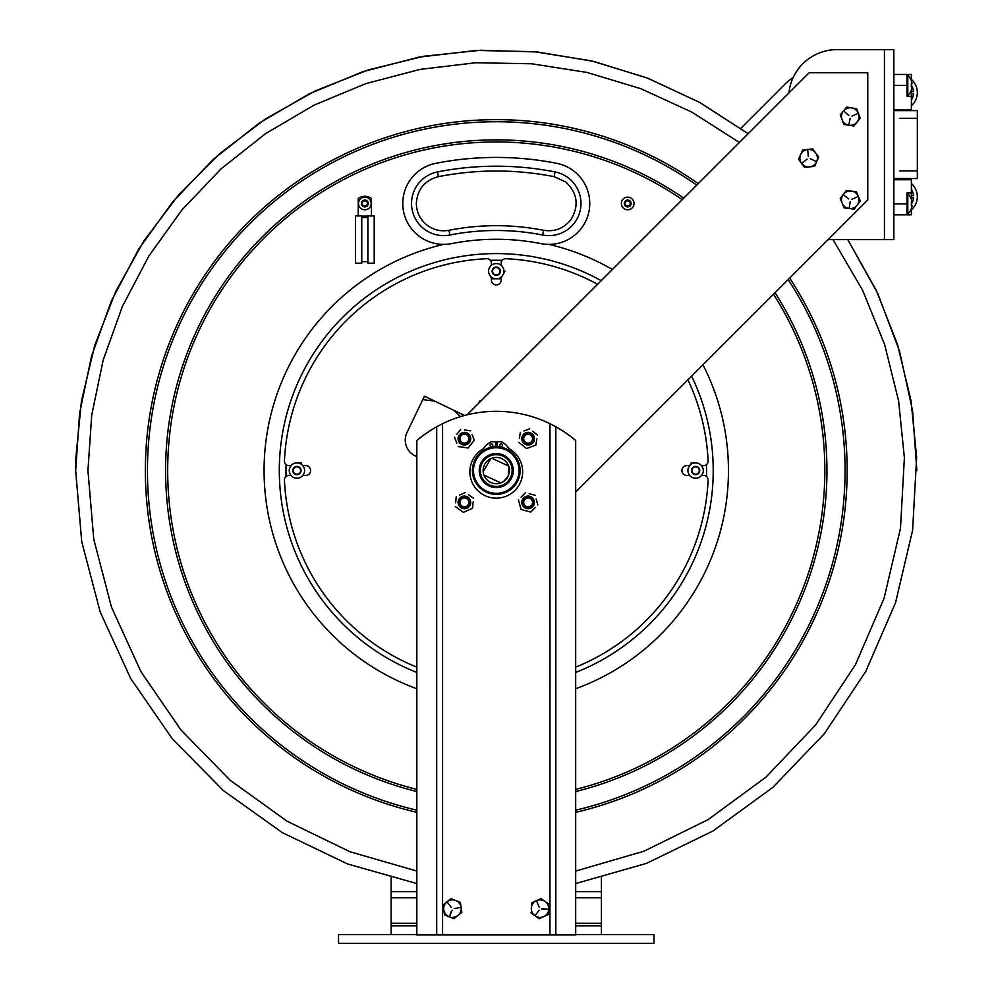 <?xml version="1.0" encoding="UTF-8"?>
<svg xmlns="http://www.w3.org/2000/svg" width="993" height="993" viewBox="0 0 993 993"><rect width="100%" height="100%" fill="white"/><g stroke="black" fill="none" stroke-linecap="round" stroke-linejoin="round"><path stroke-width="1.49" d="M416.837 934.587L338.539 934.587L338.539 943.35L653.977 943.35L653.977 934.587L575.692 934.587M416.837 925.824L391.118 925.824L391.118 877.775M575.692 923.254L601.41 923.254L601.41 925.824L601.41 923.254L601.41 925.824L575.692 925.824M391.118 923.254L416.837 923.254M601.41 877.775L601.41 923.254M391.118 934.587L391.118 925.824M601.41 934.587L601.41 925.824M299.874 468.336A3.674 3.674 0 0 0 293.543 469.093A3.674 3.674 0 0 0 297.366 474.195A3.674 3.674 0 0 0 299.874 468.336M699.283 470.545A3.674 3.674 0 0 0 693.759 467.355A3.674 3.674 0 0 0 693.759 473.735A3.674 3.674 0 0 0 699.283 470.545M499.938 271.201A3.674 3.674 0 0 0 494.427 268.023A3.674 3.674 0 0 0 494.427 274.391A3.674 3.674 0 0 0 499.938 271.201M285.972 470.545A210.293 210.293 0 0 1 286.058 464.637A210.293 210.293 0 0 0 286.058 476.441A210.293 210.293 0 0 1 285.972 470.545M490.356 260.34A210.293 210.293 0 0 1 502.16 260.34A210.293 210.293 0 0 0 490.356 260.327M706.47 464.637A210.293 210.293 0 0 1 706.47 476.441A210.293 210.293 0 0 0 706.47 464.637M279.306 470.545A216.958 216.958 0 0 1 601.212 280.659A216.958 216.958 0 0 0 279.306 470.545A216.958 216.958 0 0 0 416.837 672.435A216.958 216.958 0 0 1 279.306 470.545M691.612 376.136A216.958 216.958 0 0 1 575.692 672.435A216.958 216.958 0 0 0 691.612 376.136M500.398 271.077A4.133 4.133 0 0 1 494.315 274.85A4.133 4.133 0 0 1 494.08 267.688A4.133 4.133 0 0 1 500.398 271.077M691.625 469.428A4.133 4.133 0 0 1 698.551 467.653A4.133 4.133 0 0 1 696.627 474.555A4.133 4.133 0 0 1 691.625 469.428M740.815 128.358L785.202 83.958A48.372 48.372 0 0 1 793.208 77.504M575.692 492.056L867.783 199.965L867.783 72.737L809.134 72.737L467.033 414.851M532.335 434.475A5.958 5.958 0 0 1 529.666 444.442A5.958 5.958 0 0 1 522.368 437.143A5.958 5.958 0 0 1 532.335 434.475M468.622 434.475A5.958 5.958 0 0 1 465.953 444.442A5.958 5.958 0 0 1 458.654 437.143A5.958 5.958 0 0 1 468.622 434.475M532.335 498.188A5.958 5.958 0 0 1 529.666 508.155A5.958 5.958 0 0 1 522.368 500.857A5.958 5.958 0 0 1 532.335 498.188M468.622 498.188A5.958 5.958 0 0 1 465.953 508.155A5.958 5.958 0 0 1 458.654 500.857A5.958 5.958 0 0 1 468.622 498.188M496.959 447.769L496.959 441.798L501.577 441.798L505.636 444.554L509.409 448.886A26.389 26.389 0 0 1 516.497 488.717A26.389 26.389 0 0 1 476.032 488.717A26.389 26.389 0 0 1 483.119 448.886L486.88 444.554L490.952 441.798L495.557 441.798L495.557 447.769M490.083 445.311A1.365 1.365 0 0 1 492.131 444.119A1.365 1.365 0 0 1 492.131 446.49A1.365 1.365 0 0 1 490.083 445.311M499.715 445.311A1.365 1.365 0 0 1 501.763 444.119A1.365 1.365 0 0 1 501.763 446.49A1.365 1.365 0 0 1 499.715 445.311M526.513 448.575L535.872 445.025L526.513 448.575L518.756 442.233L526.513 448.575M536.878 438.856L535.872 445.025L536.878 438.856M519.364 438.509L520.369 432.34L519.364 438.509M523.894 431.012L529.741 428.802L523.894 431.012M532.658 431.185L537.486 435.145L532.658 431.185M463.458 512.376L472.569 508.205L463.458 512.376L455.303 506.579L463.458 512.376M473.152 501.986L472.569 508.205L473.152 501.986M455.65 502.818L456.234 496.599L455.65 502.818M459.672 495.035L465.345 492.429L459.672 495.035M468.423 494.613L473.512 498.238L468.423 494.613M468.075 448.004L474.306 440.16L468.075 448.004L458.17 446.527L468.075 448.004M472.023 434.351L474.306 440.16L472.023 434.351M456.792 443.015L454.496 437.205L456.792 443.015M456.842 434.251L460.727 429.373L456.842 434.251M464.463 429.919L470.632 430.838L464.463 429.919M521.052 509.496L530.734 512.078L521.052 509.496L518.445 499.827L521.052 509.496M535.14 507.646L530.734 512.078L535.14 507.646M521.102 497.158L525.508 492.727L521.102 497.158M529.157 493.707L535.19 495.308L529.157 493.707M536.17 498.945L537.796 504.978L536.17 498.945M468.833 438.683A4.419 4.419 0 0 0 462.192 434.86A4.419 4.419 0 0 0 462.192 442.518A4.419 4.419 0 0 0 468.833 438.683M458.927 438.683A5.474 5.474 0 0 0 464.401 444.156A5.474 5.474 0 0 0 469.875 438.683A5.474 5.474 0 0 0 461.671 433.941A5.474 5.474 0 0 0 461.671 443.424A5.474 5.474 0 0 0 469.875 438.683A5.474 5.474 0 0 0 464.401 433.209A5.474 5.474 0 0 0 458.927 438.683M468.833 502.408A4.419 4.419 0 0 0 462.192 498.573A4.419 4.419 0 0 0 462.192 506.231A4.419 4.419 0 0 0 468.833 502.408M532.546 438.683A4.419 4.419 0 0 0 525.905 434.86A4.419 4.419 0 0 0 525.905 442.518A4.419 4.419 0 0 0 532.546 438.683M532.546 502.408A4.419 4.419 0 0 0 525.905 498.573A4.419 4.419 0 0 0 525.905 506.231A4.419 4.419 0 0 0 532.546 502.408M522.641 502.408A5.474 5.474 0 0 0 528.127 507.882A5.474 5.474 0 0 0 533.601 502.408A5.474 5.474 0 0 0 525.384 497.654A5.474 5.474 0 0 0 525.384 507.15A5.474 5.474 0 0 0 533.601 502.408A5.474 5.474 0 0 0 528.127 496.922A5.474 5.474 0 0 0 522.641 502.408M451.976 910.345L449.655 916.216L451.641 910.221M443.784 909.936A8.763 8.763 0 0 1 451.17 899.981A8.763 8.763 0 0 1 461.124 907.366A8.763 8.763 0 0 1 453.739 917.321A8.763 8.763 0 0 1 443.784 909.936L443.039 904.933L450.959 898.64L460.38 902.352L461.869 912.368L453.938 918.662L444.529 914.95L453.938 918.662L461.869 912.368L460.38 902.352L450.959 898.64L443.039 904.933L444.529 914.95L443.784 909.936M451.232 907.391L447.334 902.203L451.232 907.391M454.211 908.57L460.603 907.441L454.211 908.57M541.83 908.645L548.273 909.427L541.806 908.992M531.354 907.825A8.763 8.763 0 0 1 540.9 899.931A8.763 8.763 0 0 1 548.794 909.476A8.763 8.763 0 0 1 539.249 917.371A8.763 8.763 0 0 1 531.354 907.825L531.826 902.786L541.024 898.578L549.278 904.437L548.322 914.516L539.125 918.724L530.87 912.865L539.125 918.724L548.322 914.516L549.278 904.437L541.024 898.578L531.826 902.786L531.354 907.825M539.187 907.13L536.642 901.16L539.187 907.13M539.199 910.184L535.301 915.36L539.199 910.184M540.937 243.62A231.27 231.27 0 0 0 451.592 243.62A40.924 40.924 0 0 1 403.543 211.372A40.924 40.924 0 0 1 435.79 163.324A313.105 313.105 0 0 1 556.738 163.324A40.924 40.924 0 0 1 588.986 211.372A40.924 40.924 0 0 1 540.937 243.62M374.212 215.953L367.894 215.953L367.894 263.195L374.212 263.195L374.212 215.953M355.457 215.953L361.762 215.953L361.762 263.195L355.457 263.195L355.457 215.953L361.762 215.953M371.407 215.953L371.407 198.389A11.395 11.395 0 0 0 358.262 198.389L358.262 215.953M361.762 216.102L367.894 216.102M361.762 217.492L367.894 217.492M368.813 208.393A6.33 6.33 0 0 0 367.1 197.557A6.33 6.33 0 0 0 358.572 204.459A6.33 6.33 0 0 0 368.813 208.393M362.668 200.809A3.438 3.438 0 0 0 363.599 206.681A3.438 3.438 0 0 0 368.229 202.932A3.438 3.438 0 0 0 362.668 200.809M632.231 207.885A6.33 6.33 0 0 0 629.252 197.334A6.33 6.33 0 0 0 621.606 205.203A6.33 6.33 0 0 0 632.231 207.885M625.23 201.082A3.438 3.438 0 0 0 626.856 206.805A3.438 3.438 0 0 0 631.002 202.535A3.438 3.438 0 0 0 625.23 201.082M630.133 202.498L629.289 201.38M628.668 205.911L629.785 205.067M625.255 204.446L626.099 205.563M626.72 201.033L625.602 201.877M629.289 205.563A2.631 2.631 0 0 1 625.094 203.801A2.631 2.631 0 0 1 628.718 201.045A2.631 2.631 0 0 1 629.289 205.563M367.236 202.423L366.839 200.934L366.355 201.331M365.883 205.886L366.976 204.992M362.42 204.533L363.301 205.613M363.773 201.07L362.296 201.467L362.693 201.951M366.491 205.514A2.631 2.631 0 0 1 362.234 203.888A2.631 2.631 0 0 1 365.772 201.02A2.631 2.631 0 0 1 366.491 205.514M844.124 207.847L854.166 209.126L844.124 207.847L840.215 198.513L846.346 190.457L856.376 191.736L860.298 201.082L854.166 209.126L860.298 201.082L856.376 191.736L846.346 190.457L840.215 198.513L844.124 207.847M842.176 203.18A8.763 8.763 0 0 1 846.868 191.711A8.763 8.763 0 0 1 858.337 196.403A8.763 8.763 0 0 1 853.645 207.872A8.763 8.763 0 0 1 842.176 203.18M848.754 198.873L843.727 195.05L848.754 198.873M850.207 201.554L849.214 207.959L850.207 201.554M851.944 199.283L857.853 196.614L851.944 199.283M812.733 148.925L802.679 149.993L812.733 148.925L818.704 157.117L814.595 166.352L804.529 167.42L798.571 159.24L802.679 149.993L798.571 159.24L804.529 167.42L814.595 166.352L818.704 157.117L812.733 148.925M815.725 153.021A8.763 8.763 0 0 1 813.788 165.26A8.763 8.763 0 0 1 801.55 163.324A8.763 8.763 0 0 1 803.474 151.085A8.763 8.763 0 0 1 815.725 153.021M810.313 158.719L816.159 161.511L810.313 158.719M808.277 156.447L807.768 149.98L808.277 156.447M807.11 159.066L802.22 163.063L807.11 159.066M843.839 124.386L853.831 126.024L843.839 124.386L840.264 114.903L846.681 107.083L856.661 108.721L860.236 118.192L853.831 126.024L860.236 118.192L856.661 108.721L846.681 107.083L840.264 114.903L843.839 124.386M842.052 119.644A8.763 8.763 0 0 1 847.166 108.349A8.763 8.763 0 0 1 858.448 113.463A8.763 8.763 0 0 1 853.347 124.746A8.763 8.763 0 0 1 842.052 119.644M848.792 115.573L844.124 111.303L848.792 115.573M850.145 118.316L848.916 124.684L850.145 118.316M851.957 116.094L857.741 113.537L851.957 116.094M701.505 475.473L703.714 475.473A4.382 4.382 0 0 1 708.096 480.053A212.043 212.043 0 0 1 575.692 667.147M689.701 475.473L686.846 475.473A4.928 4.928 0 0 1 681.918 470.545A4.928 4.928 0 0 1 686.846 465.618L689.701 465.618L691.227 462.974L696.949 462.974A7.696 7.696 0 0 1 701.48 465.593L703.714 465.618A4.382 4.382 0 0 0 708.096 461.037A212.043 212.043 0 0 0 687.926 379.822M501.192 265.305L501.192 263.095A4.382 4.382 0 0 1 505.772 258.714A212.043 212.043 0 0 1 597.6 284.283M501.192 277.109L501.192 279.964A4.928 4.928 0 0 1 496.264 284.892A4.928 4.928 0 0 1 491.336 279.964L491.336 277.109M491.336 265.305L491.336 263.095A4.382 4.382 0 0 0 486.756 258.714A212.043 212.043 0 0 0 284.432 461.037A4.382 4.382 0 0 0 288.814 465.618L291.023 465.618M302.803 465.593A7.696 7.696 0 0 0 298.272 462.974L295.579 462.974A7.696 7.696 0 0 0 291.048 465.593L289.695 467.926A7.696 7.696 0 0 0 289.695 473.164L291.048 475.498A7.696 7.696 0 0 0 295.579 478.117L298.272 478.117A7.696 7.696 0 0 0 302.803 475.498L304.156 473.164A7.696 7.696 0 0 0 304.156 467.926L302.803 465.593L305.683 465.618A4.928 4.928 0 0 1 310.61 470.545A4.928 4.928 0 0 1 305.683 475.473L302.815 475.473M291.023 475.473L288.814 475.473A4.382 4.382 0 0 0 284.432 480.053A212.043 212.043 0 0 0 416.837 667.147M531.851 434.04L534.011 437.789M478.216 403.654L479.768 400.973A71.496 71.496 0 0 1 481.233 400.638M523.969 434.413L524.776 435.803M467.753 435.803L468.559 434.413M468.559 506.678L467.753 505.288M524.776 505.288L523.969 506.678M292.786 470.545A4.133 4.133 0 0 0 298.992 474.12A4.133 4.133 0 0 0 298.992 466.958A4.133 4.133 0 0 0 292.786 470.545M298.272 462.974L301.301 462.974L298.272 462.974M489.028 268.594A7.696 7.696 0 0 0 489.028 273.82L490.381 276.166A7.696 7.696 0 0 0 494.911 278.772L491.895 278.772L490.381 276.166L491.895 278.772L497.617 278.772A7.696 7.696 0 0 0 502.148 276.166L500.633 278.772L497.617 278.772L500.633 278.772L503.501 273.82A7.696 7.696 0 0 0 503.501 268.594L502.148 266.248A7.696 7.696 0 0 0 497.617 263.629L494.911 263.629A7.696 7.696 0 0 0 490.381 266.248L489.028 268.594M492.131 271.201A4.133 4.133 0 0 0 498.337 274.788A4.133 4.133 0 0 0 498.337 267.626A4.133 4.133 0 0 0 492.131 271.201M503.501 273.82L505.003 271.201L503.501 273.82M689.725 465.593L691.227 462.974L694.256 462.974A7.696 7.696 0 0 0 689.725 465.593L688.372 467.926A7.696 7.696 0 0 0 688.372 473.164L689.725 475.498A7.696 7.696 0 0 0 694.256 478.117L696.949 478.117A7.696 7.696 0 0 0 701.48 475.498L702.833 473.164A7.696 7.696 0 0 0 702.833 467.926L701.48 465.593M691.463 470.545A4.133 4.133 0 0 0 697.669 474.12A4.133 4.133 0 0 0 697.669 466.958A4.133 4.133 0 0 0 691.463 470.545M884.428 49.65L893.849 49.65L893.849 239.611L884.428 239.611L884.428 49.65L836.9 49.65A48.198 48.198 0 0 0 788.951 92.92M893.849 72.427L893.849 74.463L911.375 74.463L911.375 80.607M828.137 239.611L884.428 239.611M911.375 83.722L911.375 84.368M911.375 86.428L911.375 87.074M911.375 89.891A13.418 13.418 0 0 0 912.046 87.074A13.418 13.418 0 0 1 911.375 89.891L911.375 90.078M911.326 80.793A13.418 13.418 0 0 1 912.046 83.722A13.418 13.418 0 0 0 911.326 80.793L911.4 80.681A13.53 13.53 0 0 0 907.788 75.356L907.788 95.44A13.53 13.53 0 0 0 911.4 90.115A13.53 13.53 0 0 1 911.375 90.189L911.375 96.333L906.994 96.333L906.994 74.463L893.849 74.463M893.849 109.515L911.375 109.515L911.375 96.333M911.375 208.654L911.375 214.798L906.994 214.798L906.994 192.927L911.375 192.927L911.375 179.745L893.849 179.745M911.375 192.927L911.375 199.072M911.326 199.245A13.418 13.418 0 0 1 912.046 202.187A13.418 13.418 0 0 0 911.326 199.245L911.375 199.382A13.418 13.418 0 0 1 912.046 202.187A13.418 13.418 0 0 0 911.375 199.382M911.375 202.187L911.375 202.833M911.375 204.893L911.375 205.539M893.849 214.798L906.994 214.798L893.849 214.798M899.807 170.858L917.333 170.858L899.807 170.858M899.807 118.279L917.333 118.279L899.807 118.279M893.849 110.62L917.333 110.62L917.333 178.529L893.849 178.529M912.046 87.074A13.418 13.418 0 0 1 911.326 90.015A13.418 13.418 0 0 0 912.046 87.074L911.326 87.074A11.196 6.492 -90 0 0 911.326 83.722L912.046 83.722M911.326 208.48A13.418 13.418 0 0 0 912.046 205.539A13.418 13.418 0 0 1 911.326 208.48L911.4 208.58A13.53 13.53 0 0 1 907.788 213.905L907.788 193.821A13.53 13.53 0 0 1 911.4 199.146M912.046 205.539L911.326 205.539A11.196 6.492 -90 0 0 911.326 202.187L912.046 202.187M911.375 105.755A17.526 17.526 0 0 0 911.375 79.428M895.252 109.515A17.526 17.526 0 0 0 904.362 109.515M911.375 91.542L913.523 91.542A13.753 13.753 0 0 0 911.4 85.187M911.375 93.64L913.523 93.64A13.753 13.753 0 0 1 911.375 100.045A13.753 13.753 0 0 0 913.523 93.64L911.375 93.64M911.375 209.833A17.526 17.526 0 0 0 911.375 183.506M904.362 179.745A17.526 17.526 0 0 0 895.252 179.745M913.523 195.621A13.753 13.753 0 0 0 911.375 189.229A13.753 13.753 0 0 1 913.523 195.621L911.375 195.621L913.523 195.621M911.375 197.719L913.523 197.719L911.375 197.719M911.4 204.074A13.753 13.753 0 0 0 913.523 197.719M460.467 416.65L453.776 410.283L463.917 415.161L463.657 415.732M422.77 399.633L424.433 396.195L434.574 401.06L422.77 399.633L406.981 432.526A17.526 17.526 0 0 0 415.198 455.911L416.837 456.706M434.574 401.06L453.776 410.283M513.133 468.162L511.867 467.566M508.615 466.052L491.758 458.195M508.925 467.008L508.18 476.094L503.811 481.307L501.688 482.511M500 482.536L484.671 475.386M483.603 474.083L483.169 471.687L490.84 458.58M488.506 456.681L487.253 456.097M495.557 446.726A23.832 23.832 0 0 1 496.959 446.726A23.832 23.832 0 0 0 495.557 446.726M490.716 482.461A13.145 13.145 0 0 0 509.359 469.391A13.145 13.145 0 0 0 488.73 459.784A13.145 13.145 0 0 0 490.716 482.461M489.549 484.944A15.888 15.888 0 0 1 487.153 457.525A15.888 15.888 0 0 1 512.09 469.155A15.888 15.888 0 0 1 489.549 484.944M505.884 449.891A22.777 22.777 0 0 1 509.335 489.201A22.777 22.777 0 0 1 473.574 472.531A22.777 22.777 0 0 1 505.884 449.891M489.065 485.974A17.03 17.03 0 0 0 513.232 469.056A17.03 17.03 0 0 0 486.496 456.594A17.03 17.03 0 0 0 489.065 485.974M474.666 460.479A23.832 23.832 0 0 0 486.198 492.143A23.832 23.832 0 0 0 517.862 480.612A23.832 23.832 0 0 0 506.331 448.948A23.832 23.832 0 0 0 474.666 460.479A23.832 23.832 0 0 0 498.337 494.291A23.832 23.832 0 0 0 515.789 456.867A23.832 23.832 0 0 0 474.666 460.479M469.602 435.778A43.816 43.816 0 0 0 468.386 436.746A43.816 43.816 0 0 1 469.602 435.778M462.465 442.667A43.816 43.816 0 0 0 461.497 443.883M461.497 497.208A43.816 43.816 0 0 0 462.465 498.424A43.816 43.816 0 0 1 461.497 497.208M468.386 504.332A43.816 43.816 0 0 0 469.602 505.313A43.816 43.816 0 0 1 468.386 504.332M522.926 505.313A43.816 43.816 0 0 0 524.143 504.332A43.816 43.816 0 0 1 522.926 505.313M530.051 498.424A43.816 43.816 0 0 0 531.032 497.208A43.816 43.816 0 0 1 530.051 498.424M531.032 443.883A43.816 43.816 0 0 0 530.051 442.667A43.816 43.816 0 0 1 531.032 443.883M524.143 436.746A43.816 43.816 0 0 0 522.926 435.778A43.816 43.816 0 0 1 524.143 436.746M522.616 436.423A43.109 43.109 0 0 1 523.882 437.441M529.368 442.928A43.109 43.109 0 0 1 530.386 444.194M530.386 496.885A43.109 43.109 0 0 1 529.368 498.163M523.882 503.65A43.109 43.109 0 0 1 522.616 504.667M469.912 504.667A43.109 43.109 0 0 1 468.646 503.65M463.16 498.163A43.109 43.109 0 0 1 462.142 496.885M462.142 444.194A43.109 43.109 0 0 1 463.16 442.928M468.646 437.441A43.109 43.109 0 0 1 469.912 436.423M433.581 428.542L436.697 426.742C428.517 431.483 421.901 436.076 416.837 440.495L419.17 438.558M437.181 426.469L438.136 425.96M442.481 423.726L436.697 426.742L436.697 934.934L416.837 934.934L416.837 440.495M419.207 438.534L422.658 435.853M423.986 434.872L432.588 429.137M572.291 437.714L575.692 440.495C570.627 436.076 564.012 431.483 555.832 426.742L549.948 423.688A122.673 122.673 0 0 0 442.568 423.688L442.568 934.934L436.697 934.934M575.692 440.495L575.692 934.934L555.832 934.934L555.832 426.742L558.836 428.467M559.816 429.05L564.074 431.756M555.832 934.934L549.948 934.934L549.998 423.713M554.392 425.96L555.335 426.469M549.948 934.934L442.568 934.934M534.433 502.408A6.306 6.306 0 0 1 524.962 507.87A6.306 6.306 0 0 1 524.962 496.934A6.306 6.306 0 0 1 534.433 502.408M470.719 438.683A6.306 6.306 0 0 1 461.249 444.144A6.306 6.306 0 0 1 461.249 433.221A6.306 6.306 0 0 1 470.719 438.683M534.433 438.683A6.306 6.306 0 0 1 524.962 444.144A6.306 6.306 0 0 1 524.962 433.221A6.306 6.306 0 0 1 534.433 438.683M470.719 502.408A6.306 6.306 0 0 1 461.249 507.87A6.306 6.306 0 0 1 461.249 496.934A6.306 6.306 0 0 1 470.719 502.408M495.557 446.453A24.093 24.093 0 0 1 496.959 446.453M601.41 897.796L575.692 897.796M416.837 897.796L391.118 897.796M391.118 891.602L416.837 891.602M575.692 891.602L601.41 891.602M416.837 688.732A232.201 232.201 0 0 1 443.623 244.39M548.906 244.39A232.201 232.201 0 0 1 612.396 269.475M702.97 364.779A232.201 232.201 0 0 1 575.692 688.732M416.837 789.385A328.584 328.584 0 0 1 343.193 179.795A328.584 328.584 0 0 1 682.228 199.655M773.522 294.226A328.584 328.584 0 0 1 575.692 789.385M416.837 791.533A330.669 330.669 0 0 1 342.386 177.859A330.669 330.669 0 0 1 683.73 198.141M775.049 292.699A330.669 330.669 0 0 1 575.692 791.533M416.837 810.189A348.804 348.804 0 0 1 335.435 161.027A348.804 348.804 0 0 1 696.751 185.12M788.157 279.592A348.804 348.804 0 0 1 575.692 810.189M416.837 812.336A350.901 350.901 0 0 1 334.629 159.091A350.901 350.901 0 0 1 698.265 183.618M789.671 278.077A350.901 350.901 0 0 1 575.692 812.336M543.556 230.289C554.888 232.027 564.074 228.378 571.112 219.329C579.217 205.439 577.417 192.99 565.712 181.967L554.119 176.655C515.553 169.133 476.975 169.133 438.409 176.655C424.805 180.304 417.445 189.154 416.352 203.205C416.464 212.043 419.927 219.267 426.729 224.902C433.358 229.954 440.768 231.741 448.973 230.289C480.5 224.145 512.028 224.145 543.556 230.289L542.625 235.018A240.033 240.033 0 0 0 449.903 235.018A32.161 32.161 0 0 1 412.145 209.684A32.161 32.161 0 0 1 437.479 171.926A304.342 304.342 0 0 1 555.05 171.926A32.161 32.161 0 0 1 580.384 209.684A32.161 32.161 0 0 1 542.625 235.018M554.119 176.655L555.05 171.926M438.409 176.655L437.479 171.926M448.973 230.289L449.903 235.018M907.788 85.398L893.849 85.398M907.788 203.863L893.849 203.863M416.837 871.06L349.946 851.746L287.114 821.236L230.177 780.262L180.9 729.917L140.907 671.628L111.539 607.282L93.764 539.273L87.943 470.545L91.704 415.211L103.21 359.987L122.375 306.465L148.838 256.033L182.004 209.833L221.166 168.798L265.479 133.695L314.049 105.134L365.921 83.598L420.138 69.386L475.721 62.745L531.665 63.775L587 72.439L640.721 88.638L691.836 112.11L739.388 142.483M833.003 239.611L862.594 290.229L884.626 344.484L898.603 400.887L904.375 457.723L900.502 528.189L884.093 598.233L855.47 664.689L815.601 725.002L765.913 777.171L708.108 819.61L644.047 851.175L575.692 871.06M75.679 470.545L79.564 413.436L91.455 356.437L111.278 301.227L138.635 249.206L172.931 201.554L213.408 159.265L259.198 123.132L309.382 93.764L362.966 71.645L418.959 57.135L476.342 50.444L534.085 51.673L591.158 60.809L646.542 77.727L699.209 102.155L748.151 133.72L699.966 102.577L648.144 78.348L593.653 61.392L537.461 51.984L480.55 50.258L423.912 56.241L368.515 69.833L315.352 90.859L265.379 118.986L219.565 153.778L178.802 194.653L143.935 240.865L115.722 291.47L94.745 345.365L81.426 401.184L75.89 457.339L75.667 470.545L81.724 541.632L100.181 611.973L130.679 678.48L172.211 738.655L223.351 790.565L282.409 832.705L347.55 863.96L416.837 883.559M916.849 470.545L912.579 410.668L899.497 351.001L877.738 293.444L847.774 239.611L876.335 290.465L897.56 344.658L911.04 400.824L916.638 457.339L912.604 530.225L895.549 602.652L865.809 671.33L824.426 733.616L772.864 787.387L712.9 831.042L646.493 863.376L575.692 883.559M361.762 261.656L367.894 261.656M917.333 170.858L917.333 178.529M463.148 434.45L461.385 433.544M505.276 484.994L504.022 484.41M480.662 473.512L479.396 472.929"/></g></svg>
